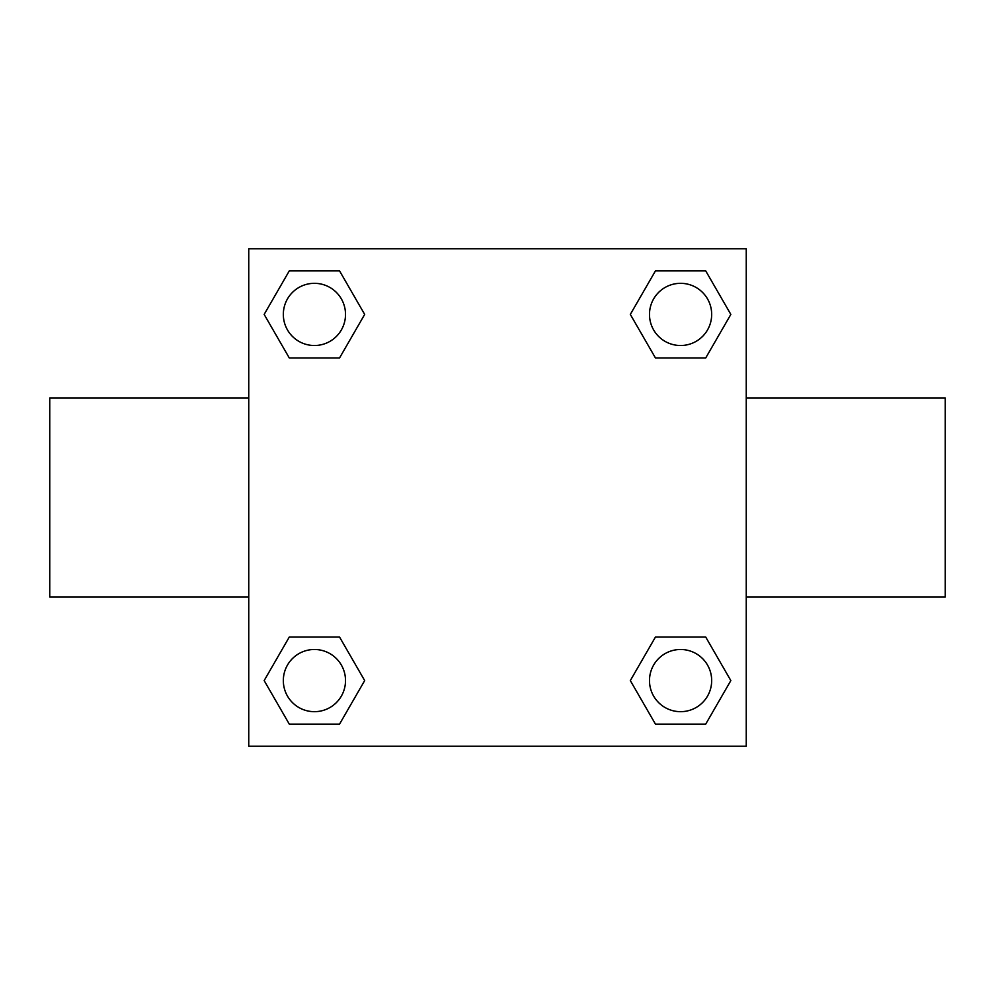 <?xml version="1.0" encoding="UTF-8"?>
<svg xmlns="http://www.w3.org/2000/svg" width="995" height="995" viewBox="0 0 995 995"><rect width="100%" height="100%" fill="white"/><g stroke="black" fill="none" stroke-linecap="round" stroke-linejoin="round"><path stroke-width="1.49" d="M339.556 357.951L289.284 357.951L264.16 314.42L289.284 270.889L339.556 270.889L364.68 314.42L339.556 357.951L289.284 357.951L330.141 357.951M330.141 637.049L339.556 637.049L364.68 680.58L339.556 724.111L289.284 724.111L264.16 680.58L289.284 637.049L339.556 637.049M664.859 357.951L655.444 357.951L630.32 314.42L655.444 270.889L705.716 270.889L730.84 314.42L705.716 357.951L655.444 357.951M655.444 637.049L705.716 637.049L730.84 680.58L705.716 724.111L655.444 724.111L630.32 680.58L655.444 637.049L705.716 637.049L664.859 637.049M746.25 597L945.25 597L945.25 398L746.25 398M248.75 398L49.75 398L49.75 597L248.75 597M248.75 248.75L746.25 248.75L746.25 746.25L248.75 746.25L248.75 248.75M705.716 724.111L655.444 724.111L705.716 724.111M711.674 680.58A31.094 31.094 0 0 0 665.033 653.653A31.094 31.094 0 0 0 665.033 707.507A31.094 31.094 0 0 0 711.674 680.58M339.556 724.111L289.284 724.111L339.556 724.111M345.514 680.58A31.094 31.094 0 0 0 298.873 653.653A31.094 31.094 0 0 0 298.873 707.507A31.094 31.094 0 0 0 345.514 680.58M655.444 270.889L705.716 270.889L655.444 270.889M711.674 314.42A31.094 31.094 0 0 0 665.033 287.493A31.094 31.094 0 0 0 665.033 341.347A31.094 31.094 0 0 0 711.674 314.42M289.284 270.889L339.556 270.889L289.284 270.889M345.514 314.42A31.094 31.094 0 0 0 298.873 287.493A31.094 31.094 0 0 0 298.873 341.347A31.094 31.094 0 0 0 345.514 314.42"/></g></svg>

